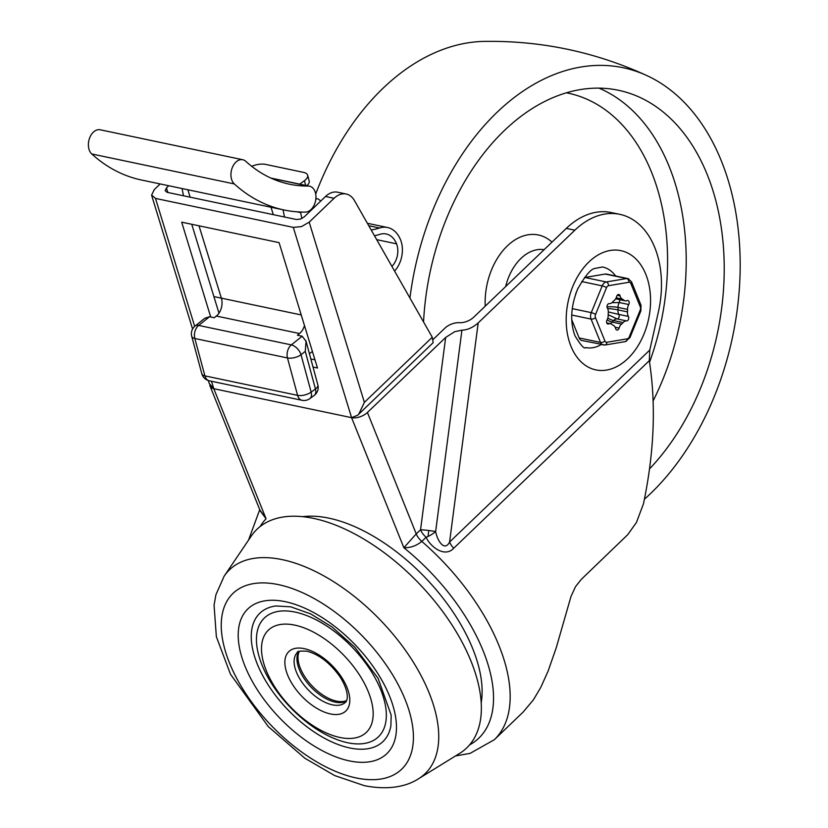 <?xml version="1.0" encoding="UTF-8"?>
<svg xmlns="http://www.w3.org/2000/svg" width="828" height="828" viewBox="0 0 828 828"><rect width="100%" height="100%" fill="white"/><g stroke="black" fill="none" stroke-linecap="round" stroke-linejoin="round"><path stroke-width="1.24" d="M295.13 612.089A82.334 43.139 46.2 0 1 380.787 689.89A82.334 43.139 46.2 0 1 347.646 742.737A82.334 43.139 46.2 0 1 261.99 664.925A82.334 43.139 46.2 0 1 295.13 612.089M339.925 737.469A70.804 37.105 -133.8 0 0 368.419 692.032A70.804 37.105 -133.8 0 0 294.758 625.119A70.804 37.105 -133.8 0 0 266.254 670.556A70.804 37.105 -133.8 0 0 339.925 737.469M390.868 725.949A88.917 46.596 46.2 0 1 349.747 747.963A88.917 46.596 46.2 0 1 262.031 674.313A88.917 46.596 46.2 0 1 275.796 605.961L290.731 606.82L310.635 613.89L332.08 627.024L354.757 647.196L378.075 678.287L391.189 715.206L390.868 725.949M418.513 778.775L459.675 753.376A151.493 79.385 -133.8 0 0 454.23 628.514A151.493 79.385 -133.8 0 0 313.564 518.39A151.493 79.385 -133.8 0 0 251.267 536.078L224.16 576.143L215.922 594.701L214.059 605.133L216.356 636.691L230.474 674.209L268.344 726.663L304.88 758.262L334.667 775.567L364.279 785.637C389.47 790.678 407.666 785.907 418.513 778.775A141.267 74.023 -133.8 0 0 413.431 662.338A141.267 74.023 -133.8 0 0 282.255 559.645A141.267 74.023 -133.8 0 0 224.16 576.143M346.518 700.591A34.776 18.226 46.2 0 1 336.53 701.119A34.776 18.226 46.2 0 1 307.136 680.078A34.776 18.226 46.2 0 1 299.281 651.325M194.694 326.377L155.509 198.42L293.309 227.379L301.506 226.593L309.186 222.152L364.372 402.367L358.876 413.928L357.665 415.232L351.579 417.664A11.861 6.148 -21.9 0 0 359.766 416.888A11.861 6.148 -21.9 0 0 367.425 412.479L445.661 337.441L454.717 331.676L461.931 330.175C467.52 329.968 472.943 327.546 478.191 322.91L574.86 230.194A85.626 57.856 -78.1 0 1 619.779 214.328A85.626 57.856 -78.1 0 1 640.717 225.847A85.626 57.856 -78.1 0 1 658.405 311.835L649.794 350.037L449.583 542.05C444.543 551.883 437.484 541.108 435.631 531.576A11.861 3.809 -30.9 0 1 428.045 536.451A11.861 3.809 -30.9 0 1 426.12 537.279C430.425 546.987 444.905 557.917 453.734 548.229A11.861 6.21 46.2 0 1 451.281 545.217A11.861 6.21 46.2 0 1 449.583 542.05L478.191 322.91M259.785 509.789L266.067 518.773L260.189 510.824L210.074 386.138A11.861 6.148 -21.9 0 0 213.79 388.705L351.579 417.664L213.79 388.705L211.513 381.284M209.836 385.03A11.861 6.148 -21.9 0 0 209.867 385.393A11.861 6.148 -21.9 0 0 210.074 386.138M453.734 548.229L649.297 360.666C656.18 404.675 654.244 452.367 643.48 503.734L636.484 522.396L627.759 534.65L581.225 579.434L575.46 586.752L570.968 596.553L556.209 647.879L548.115 671.053L540.891 687.178L533.408 699.846L523.172 712.039L494.285 739.746A164.668 86.288 -133.8 0 0 421.804 541.419A11.861 6.21 46.2 0 1 418.482 537.838A11.861 6.21 46.2 0 1 416.236 533.894L403.867 547.732C410.471 547.898 416.443 545.797 421.804 541.419L426.12 537.279A11.861 6.21 46.2 0 1 422.797 533.708A11.861 6.21 46.2 0 1 420.552 529.765L416.236 533.894L367.425 412.479M649.297 360.666L649.794 350.037M619.779 214.328L611.23 212.537A85.626 57.856 101.9 0 0 566.311 228.393L473.616 317.3A11.861 6.148 158.1 0 1 465.957 321.709A11.861 6.148 158.1 0 1 459.302 322.692A11.861 6.148 -21.9 0 0 444.988 328.085L433.22 339.376M302.706 516.672A138.317 72.481 46.2 0 1 328.902 518.152A138.317 72.481 46.2 0 1 438.354 592.362A138.317 72.481 46.2 0 1 481.203 702.796M601.221 344.562A41.172 27.821 -78.1 0 1 585.665 347.563C584.413 349.364 580.863 345.452 575.005 335.826C569.881 321.947 570.74 306.391 577.592 289.158C585.137 275.827 590.902 268.924 594.897 268.438L602.598 266.989A41.172 27.821 -78.1 0 1 615.628 275.993M208.366 380.569L209.267 383.509L213.79 388.705L266.067 518.773A152.818 80.068 46.2 0 0 260.158 526.515M155.509 198.42L151.607 195.087L154.277 189.602L160.177 183.951M364.372 402.367L432.268 337.255L433.158 342.688L357.665 415.232M325.518 196.484A23.049 15.577 -78.1 0 1 336.623 192.055A23.049 15.577 -78.1 0 1 337.617 192.21L346.166 194.011A23.049 15.577 101.9 0 0 345.183 193.856A23.049 15.577 101.9 0 0 334.077 198.285L325.518 196.484L304.259 216.874L300.419 219.099L296.32 219.492L167.08 192.324L165.124 190.657L166.459 187.915L168.726 185.741M314.982 359.838L310.842 358.969M218.975 313.17L191.754 224.274M313.025 367.052L317.476 367.994L279.088 242.635L181.684 222.163L210.716 316.989M432.268 337.255L354.446 200.583A23.049 15.577 101.9 0 0 346.166 194.011M309.186 222.152L334.077 198.285M242.759 159.732L100.209 129.779A13.176 8.901 101.9 0 0 93.305 132.211A13.176 8.901 101.9 0 0 91.773 153.977A216.926 146.587 101.9 0 0 141.495 180.018L284.045 209.981A216.926 146.587 -78.1 0 1 234.324 183.94A13.176 8.901 -78.1 0 1 235.856 162.174A13.176 8.901 -78.1 0 1 242.759 159.732A13.176 8.901 -78.1 0 1 245.781 161.315A190.585 128.775 101.9 0 0 289.458 184.199A190.585 128.775 101.9 0 0 308.244 186.062A13.176 8.901 -78.1 0 1 309.537 186.196A13.176 8.901 -78.1 0 1 315.923 195.874A13.176 8.901 -78.1 0 1 311.038 209.536A13.176 8.901 -78.1 0 1 305.418 212.103A216.926 146.587 -78.1 0 1 284.045 209.981M198.999 225.796L221.376 298.152A13.176 8.901 -78.1 0 1 221.335 308.006A13.176 8.901 -78.1 0 1 216.367 316.048L214.266 317.735L209.515 316.731L204.733 318.304L195.077 326.056A9.884 9.884 0 0 0 191.713 336.344A9.884 4.388 -15.1 0 0 194.818 338.486A9.884 6.676 -78.1 0 1 195.004 331.262A9.884 6.676 -78.1 0 1 198.679 325.425A9.884 5.63 -128.7 0 0 195.077 326.056M317.755 384.616A9.884 4.388 164.9 0 1 317.849 384.896A9.884 4.388 164.9 0 1 317.911 385.196A9.884 4.388 164.9 0 1 315.447 388.974L311.152 392.12A9.884 4.388 164.9 0 1 304.507 395.028A9.884 4.388 164.9 0 1 297.583 395.349A9.884 6.676 101.9 0 0 297.945 396.446A9.884 6.676 101.9 0 0 301.102 400.007A9.884 6.676 101.9 0 0 301.992 400.297A9.884 9.884 0 0 0 309.869 398.589A9.884 5.817 -126.3 0 0 310.697 397.73A9.884 5.817 -126.3 0 0 311.152 392.12L301.04 354.736A9.884 5.63 -128.7 0 0 297.128 348.391A9.884 5.63 -128.7 0 0 291.332 344.893A9.884 6.676 101.9 0 0 287.668 350.73A9.884 6.676 101.9 0 0 287.471 357.955A9.884 4.388 -15.1 0 0 294.395 357.634A9.884 4.388 -15.1 0 0 301.04 354.736L305.273 351.341L306.029 341.26L302.168 336.209L291.332 344.893L198.679 325.425L209.515 316.731M301.858 218.509L300.657 212.599L296.941 211.813M300.657 212.599L301.402 212.061M284.501 216.998L283.031 209.763M301.226 314.94L213.903 296.59M182.056 188.546L183.526 195.781M273.302 214.649L271.004 207.238M302.168 336.209L297.418 335.205L299.519 333.529A13.176 8.901 101.9 0 0 304.476 325.528M312.425 351.507L309.424 353.711M187.852 189.767L190.14 197.178M204.92 375.881A9.884 4.388 164.9 0 1 201.825 373.728A9.884 9.884 0 0 0 209.329 380.818A9.884 6.676 -78.1 0 1 208.439 380.538A9.884 6.676 -78.1 0 1 205.292 376.978A9.884 6.676 -78.1 0 1 204.92 375.881L194.818 338.486L287.471 357.955L297.583 395.349L204.92 375.881M191.661 336.044A9.884 4.388 -15.1 0 0 191.713 336.344L201.825 373.728M251.702 166.314A13.176 5.848 164.8 0 1 256.266 164.813A13.176 5.848 164.8 0 1 265.498 164.379L303.514 172.369A13.176 5.848 164.8 0 1 307.643 175.236A13.176 5.848 164.8 0 1 307.716 175.629A13.176 5.848 164.8 0 1 304.425 180.68L299.726 184.126M306.888 185.638A13.176 5.848 -15.2 0 0 309.258 181.332A13.176 5.848 -15.2 0 0 309.186 180.928L307.643 175.236M371.172 229.956A100.54 67.937 101.9 0 0 379.534 228A31.961 21.59 -78.1 0 1 387.535 227.514A31.961 21.59 -78.1 0 1 400.607 239.944A23.049 15.577 -78.1 0 1 394.563 271.046M315.83 199.175A4.989 3.374 -78.1 0 1 317.652 198.844A4.989 3.374 -78.1 0 1 318.583 199.269A65.857 44.495 -78.1 0 1 320.778 201.038M314.992 206.586L311.214 209.36M391.913 266.378A16.467 11.126 101.9 0 0 396.56 243.836A25.368 17.14 101.9 0 0 386.179 233.962A25.368 17.14 101.9 0 0 379.824 234.345A107.122 72.388 -78.1 0 1 374.484 235.773M409.932 298.028A240.42 162.454 -78.1 0 1 647.01 75.648A240.42 162.454 -78.1 0 1 721.478 161.243A240.42 162.454 -78.1 0 1 650.373 493.726A240.42 162.454 -78.1 0 1 644.422 499.222M315.696 194A240.42 162.454 -78.1 0 1 484.049 41.4C540.963 40.489 595.28 51.905 647.01 75.648M423.553 321.957A217.36 146.877 -78.1 0 1 504.366 130.534A217.36 146.877 -78.1 0 1 618.402 90.262A217.36 146.877 -78.1 0 1 723.258 244.881A217.36 146.877 -78.1 0 1 649.566 468.865M571.755 319.701L579.134 337.938A6.583 4.45 101.9 0 0 580.728 340.029A6.583 4.45 101.9 0 0 581.825 340.494L605.009 345.017A3.291 2.349 -99.5 0 0 606.075 344.407A3.291 2.349 -99.5 0 0 606.841 342.274A3.291 2.225 -78.1 0 1 604.916 340.981L595.477 317.641A3.291 2.225 -78.1 0 1 595.57 314.412L606.52 287.647A3.291 2.225 -78.1 0 1 608.539 285.701L628.928 282.265A3.291 2.225 -78.1 0 1 630.853 283.559L640.303 306.898A3.291 2.225 -78.1 0 1 640.199 310.127L629.259 336.892A3.291 2.225 -78.1 0 1 627.231 338.838L606.841 342.274M628.907 279.026A6.583 4.45 101.9 0 0 627.81 278.56L606.427 274.068A6.583 4.45 101.9 0 0 605.268 274.047L584.879 277.473A6.583 4.45 101.9 0 0 584.444 277.577M629.125 303.483A2.639 1.78 101.9 0 0 627.934 300.533A2.639 1.78 101.9 0 0 627.158 300.616A6.583 4.45 -78.1 0 1 625.223 300.823A6.583 4.45 -78.1 0 1 623.794 300.098A13.993 9.46 101.9 0 0 622.325 299.115A6.583 4.45 -78.1 0 1 620.079 295.896A2.639 1.78 101.9 0 0 618.878 294.499A2.639 1.78 101.9 0 0 616.663 296.465A6.583 4.45 -78.1 0 1 614.19 300.492A13.993 9.46 101.9 0 0 613.403 301.185A13.993 9.46 101.9 0 0 612.648 301.972A6.583 4.45 -78.1 0 1 609.222 303.628A2.639 1.78 101.9 0 0 607.297 305.201A2.639 1.78 101.9 0 0 607.39 308.119A6.583 4.45 -78.1 0 1 608.28 312.653A13.993 9.46 101.9 0 0 608.207 315.126A6.583 4.45 -78.1 0 1 607.027 320.012A2.639 1.78 101.9 0 0 607.845 324.007A2.639 1.78 101.9 0 0 608.611 323.924A6.583 4.45 -78.1 0 1 610.546 323.717A6.583 4.45 -78.1 0 1 611.975 324.441A13.993 9.46 101.9 0 0 613.444 325.425A6.583 4.45 -78.1 0 1 615.69 328.644A2.639 1.78 101.9 0 0 616.084 329.513A2.639 1.78 101.9 0 0 616.891 330.041A2.639 1.78 101.9 0 0 619.116 328.074A6.583 4.45 -78.1 0 1 621.58 324.058A13.993 9.46 101.9 0 0 622.366 323.355A13.993 9.46 101.9 0 0 623.122 322.568A6.583 4.45 -78.1 0 1 626.548 320.912A2.639 1.78 101.9 0 0 627.334 320.726A2.639 1.78 101.9 0 0 628.39 316.42A6.583 4.45 -78.1 0 1 627.489 311.887A13.993 9.46 101.9 0 0 627.572 309.413A6.583 4.45 -78.1 0 1 628.742 304.528A2.639 1.78 101.9 0 0 629.125 303.483M608.197 314.712L617.046 318.915A2.639 1.78 101.9 0 0 617.823 318.728A2.639 1.78 101.9 0 0 618.878 314.423L608.321 311.949M611.913 302.675L619.24 302.53A2.639 1.78 101.9 0 0 619.623 301.495A2.639 1.78 101.9 0 0 619.53 299.622M578.13 287.978L575.615 294.116M349.333 760.891A100.333 52.568 -133.8 0 0 389.719 696.503A100.333 52.568 -133.8 0 0 285.339 601.697A100.333 52.568 -133.8 0 0 244.964 666.085A100.333 52.568 -133.8 0 0 349.333 760.891M304.207 648.635A41.172 21.569 -133.8 0 0 287.637 675.058A41.172 21.569 -133.8 0 0 330.465 713.953A41.172 21.569 -133.8 0 0 347.036 687.54A41.172 21.569 -133.8 0 0 304.207 648.635M332.411 704.845A34.579 18.123 46.2 0 1 301.309 681.268A34.579 18.123 46.2 0 1 297.449 652.454C296.766 651.305 299.912 650.88 306.898 651.201C319.018 654.348 330.072 662.907 340.06 676.869C350.337 693.357 347.201 701.564 345.328 702.372A34.579 18.123 46.2 0 1 332.411 704.845M356.195 777.947A121.83 63.839 46.2 0 1 229.449 662.824A121.83 63.839 46.2 0 1 278.477 584.64A121.83 63.839 46.2 0 1 405.223 699.764A121.83 63.839 46.2 0 1 356.195 777.947M298.825 651.522A34.579 18.123 -133.8 0 0 305.356 680.295A34.579 18.123 -133.8 0 0 335.247 702.134A34.579 18.123 -133.8 0 0 346.311 701.037M461.931 330.175L435.631 531.576A11.861 0.994 7.4 0 0 428.759 530.51A11.861 0.994 7.4 0 0 420.552 529.765L445.661 337.441M428.045 536.451L428.759 530.51M645.83 274.358A60.93 41.172 101.9 0 0 588.946 261.938A60.93 41.172 101.9 0 0 570.927 346.197A60.93 41.172 101.9 0 0 627.81 358.607A60.93 41.172 101.9 0 0 645.83 274.358M566.311 228.393L574.86 230.194M293.309 227.379L351.579 417.664L403.867 547.732A152.818 80.068 46.2 0 1 469.59 744.889M167.867 192.489L166.459 187.915M234.324 183.94L91.773 153.977M305.273 351.341L315.447 388.974A9.884 5.817 53.7 0 1 314.992 394.583A9.884 5.817 53.7 0 1 314.154 395.442A9.884 9.884 0 0 0 317.849 384.896L305.863 340.546M216.367 316.048L299.519 333.529M271.512 178.341L308.244 186.062M304.425 180.68L305.708 185.389M379.534 228L368.77 225.733M396.56 243.836L376.699 239.654M505.649 286.581A46.109 31.153 -78.1 0 1 520.978 258.419A46.109 31.153 -78.1 0 1 544.12 249.683M485.218 306.174A59.285 40.054 -78.1 0 1 507.274 245.968A59.285 40.054 -78.1 0 1 551.986 242.128M566.373 92.808A204.185 137.976 -78.1 0 1 651.698 172.617A204.185 137.976 -78.1 0 1 649.545 362.229M598.996 88.141A217.36 146.877 -78.1 0 1 669.293 166.842A217.36 146.877 -78.1 0 1 653.147 400.824M630.853 283.559A3.291 1.708 -22 0 0 631.588 282.027A3.291 1.708 -22 0 0 631.536 281.82L627.81 278.56A6.583 4.45 101.9 0 0 626.651 278.539L606.262 281.965A6.583 4.45 101.9 0 0 603.954 283.217A6.583 4.45 101.9 0 0 602.215 285.867L591.264 312.632A6.583 4.45 101.9 0 0 590.561 315.965A6.583 4.45 101.9 0 0 591.078 319.09L600.517 342.43A6.583 4.45 101.9 0 0 602.111 344.52A6.583 4.45 101.9 0 0 603.208 344.986M604.916 340.981A3.291 1.708 158 0 1 602.794 342.212A3.291 1.708 158 0 1 600.517 342.43L579.134 337.938M571.724 315.023L591.078 319.09A3.291 1.708 -22 0 0 593.345 318.873A3.291 1.708 -22 0 0 595.477 317.641M595.57 314.412A3.291 0.631 -157.8 0 0 593.51 313.357A3.291 0.631 -157.8 0 0 591.264 312.632L572.21 308.627M581.66 281.541L602.215 285.867A3.291 0.631 22.2 0 1 604.461 286.591A3.291 0.631 22.2 0 1 606.52 287.647M608.539 285.701A3.291 2.349 -99.5 0 0 607.907 283.269A3.291 2.349 -99.5 0 0 606.262 281.965L584.879 277.473M640.872 304.973A3.291 1.708 158 0 1 640.975 305.159A3.291 1.708 158 0 1 641.038 305.366A3.291 1.708 158 0 1 640.303 306.898M604.368 345.007A3.291 2.349 -99.5 0 0 605.009 345.017L625.399 341.591L629.932 337.638A3.291 0.631 -157.8 0 0 629.259 336.892M627.231 338.838A3.291 2.349 80.5 0 1 626.465 340.981A3.291 2.349 80.5 0 1 625.399 341.591M605.268 274.047L626.651 278.539A3.291 2.349 80.5 0 1 628.307 279.833A3.291 2.349 80.5 0 1 628.928 282.265M615.183 327.246L619.116 328.074M610.619 323.738A6.583 4.45 -78.1 0 1 612.078 322.061A13.993 9.46 101.9 0 0 612.865 321.357A13.993 9.46 101.9 0 0 613.62 320.571L623.122 322.568M627.489 311.887L617.988 309.889A6.583 4.45 -78.1 0 0 618.464 313.605A6.583 4.45 -78.1 0 0 618.878 314.423L628.39 316.42M625.223 300.823L615.721 298.825A6.583 4.45 -78.1 0 1 615.649 298.804M607.017 306.877A13.176 3.322 -1.9 0 1 618.061 307.416A13.993 9.46 101.9 0 1 617.988 309.889A13.176 1.635 5.3 0 0 607.597 308.492M627.572 309.413L618.061 307.416A6.583 4.45 -78.1 0 1 619.24 302.53L628.742 304.528M621.58 324.058L612.078 322.061A13.176 7.473 51 0 1 607.152 319.784M626.548 320.912L617.046 318.915A6.583 4.45 -78.1 0 0 613.62 320.571A13.176 6.241 41.4 0 1 607.845 318.045M607.162 323.624L608.611 323.924M616.167 297.821L622.325 299.115M620.079 295.896L617.233 295.296M623.794 300.098L615.866 298.432M640.199 310.127A3.291 0.631 22.2 0 1 640.872 310.873A3.291 0.631 22.2 0 1 640.872 310.893M629.922 337.658A3.291 0.631 -157.8 0 0 629.932 337.638L640.872 310.873L640.975 305.159L631.536 281.82M248.524 540.125L259.733 509.675M455.514 755.943L470.066 753.387L494.285 739.746M151.721 195.594L192.582 329.026M301.992 400.297L209.329 380.818M314.154 395.442L309.869 398.589M270.922 178.072L309.537 186.196M367.363 223.281L387.535 227.514M315.892 198.482L317.652 198.844M610.546 323.717L606.738 322.92"/></g></svg>
